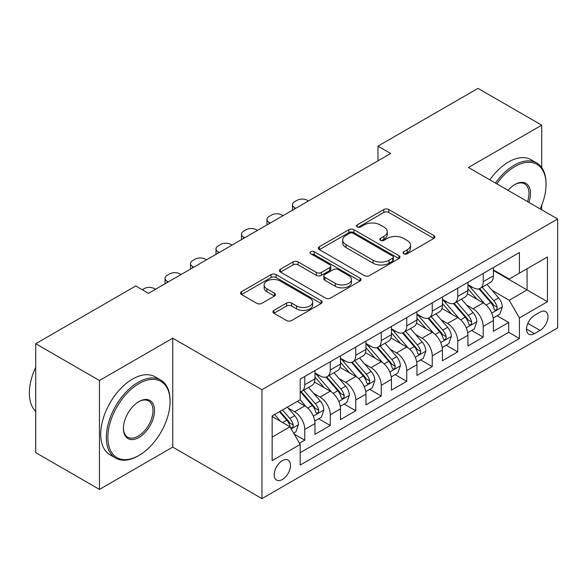 <?xml version="1.0" encoding="UTF-8"?>
<svg xmlns="http://www.w3.org/2000/svg" width="587" height="587" viewBox="0 0 587 587"><rect width="100%" height="100%" fill="white"/><g stroke="black" fill="none" stroke-linecap="round" stroke-linejoin="round"><path stroke-width="0.88" d="M403.753 253.767A2.48 1.431 0 0 0 407.261 253.767L433.844 238.417A3.537 2.04 0 0 0 434.879 236.979A3.537 2.04 0 0 0 433.844 235.534L388.807 209.53A3.537 2.04 0 0 0 383.803 209.53L357.219 224.88A2.48 1.431 0 0 0 356.492 225.892A2.48 1.431 0 0 0 357.219 226.898A2.48 1.431 0 0 0 360.719 226.898L364.16 224.916A11.322 6.538 0 0 1 380.171 224.916L383.927 227.081A11.322 6.538 0 0 1 387.244 231.704A11.322 6.538 0 0 1 383.927 236.326L380.486 238.315A2.48 1.431 0 0 0 379.76 239.32A2.48 1.431 0 0 0 380.486 240.332A2.48 1.431 0 0 0 383.986 240.332L387.427 238.351A11.322 6.538 0 0 1 403.445 238.351L407.195 240.516A11.322 6.538 0 0 1 410.511 245.139A11.322 6.538 0 0 1 407.195 249.761L403.753 251.75A2.48 1.431 0 0 0 403.034 252.755A2.48 1.431 0 0 0 403.753 253.767L403.753 251.75M282.347 479.491A11.535 6.662 120 0 0 289.883 469.321A11.535 6.662 120 0 0 288.114 460.076A11.535 6.662 120 0 0 282.347 460.648A11.535 6.662 120 0 0 274.811 470.818A11.535 6.662 120 0 0 276.58 480.056A11.535 6.662 120 0 0 282.347 479.491M273.96 310.362A3.537 2.04 0 0 0 272.926 311.807A3.537 2.04 0 0 0 273.96 313.253L286.595 320.546A3.537 2.04 0 0 0 291.6 320.546L321.126 303.501A3.537 2.04 0 0 0 322.16 302.056A3.537 2.04 0 0 0 321.126 300.61L276.088 274.606A3.537 2.04 0 0 0 271.084 274.606L241.558 291.651A3.537 2.04 0 0 0 240.523 293.096A3.537 2.04 0 0 0 241.558 294.542L256.82 303.354A3.537 2.04 0 0 0 261.824 303.354L274.459 296.061A3.537 2.04 0 0 0 275.494 294.615A3.537 2.04 0 0 0 274.459 293.17L266.894 288.797A9.465 5.466 0 0 1 264.121 284.937A9.465 5.466 0 0 1 269.961 279.889A9.465 5.466 0 0 1 280.278 281.07L309.929 298.189A9.465 5.466 0 0 1 312.702 302.056A9.465 5.466 0 0 1 306.854 307.104A9.465 5.466 0 0 1 296.538 305.915L291.6 303.068A3.537 2.04 0 0 0 286.595 303.068L273.96 310.362L273.96 313.253M172.739 338.2L99.452 380.515L35.726 343.718L35.726 452.628L99.452 489.419L172.739 447.111L261.956 498.62L261.956 389.709L172.739 338.2L172.739 447.111M541.72 167.574L541.72 125.17L468.433 167.486L557.65 218.995L261.956 389.709M541.72 125.17L477.994 88.38L377.94 146.141L377.94 160.86M35.726 343.718L135.773 285.957L148.518 293.317L390.685 153.5L377.94 146.141M364.41 275.619A3.537 2.04 0 0 0 369.414 275.619L398.94 258.573A3.537 2.04 0 0 0 399.974 257.128A3.537 2.04 0 0 0 398.94 255.683L353.902 229.678A3.537 2.04 0 0 0 348.898 229.678L319.372 246.723A3.537 2.04 0 0 0 318.337 248.169A3.537 2.04 0 0 0 319.372 249.614L364.41 275.619M311.734 254.303A2.48 1.431 0 0 1 314.243 254.655L314.243 251.713L360.029 278.15A3.537 2.04 0 0 1 361.071 279.588A3.537 2.04 0 0 1 360.029 281.034L330.51 298.079A3.537 2.04 0 0 1 325.506 298.079L280.469 272.082L280.469 269.191A3.537 2.04 0 0 0 279.427 270.636A3.537 2.04 0 0 0 280.469 272.082M280.469 269.191L293.104 261.897A3.537 2.04 0 0 1 298.108 261.897L316.371 272.441A3.537 2.04 0 0 0 321.375 272.441L329.755 267.599A3.537 2.04 0 0 0 330.797 266.153A3.537 2.04 0 0 0 329.755 264.715L310.743 253.731A2.48 1.431 0 0 1 310.017 252.718A2.48 1.431 0 0 1 311.543 251.397A2.48 1.431 0 0 1 314.243 251.713M299.487 443.244L304.778 440.191L294.204 434.087M288.18 408.097L294.586 411.788A14.418 8.328 60 0 1 304.778 429.449L314.977 423.565L314.977 434.307L330.268 425.472L318.675 418.78M313.671 393.378L320.076 397.069A14.418 8.328 60 0 1 330.268 414.73L340.467 408.846L340.467 419.588L355.759 410.761L344.165 404.061M339.169 378.659L345.567 382.357A14.418 8.328 60 0 1 355.759 400.018L365.958 394.126L365.958 404.869L381.249 396.042L369.656 389.342M364.659 363.94L371.057 367.638A14.418 8.328 60 0 1 381.249 385.299L391.448 379.415L391.448 390.157L406.747 381.323L395.146 374.631M390.15 349.228L396.548 352.919A14.418 8.328 60 0 1 406.747 370.58L416.939 364.696L416.939 375.438L432.237 366.611L420.637 359.912M415.64 334.509L422.038 338.2A14.418 8.328 60 0 1 432.237 355.861L442.429 349.977L442.429 360.719L457.728 351.892L446.127 345.193M441.131 319.79L447.529 323.488A14.418 8.328 60 0 1 457.728 341.15L467.92 335.258L467.92 346.007L483.218 337.173L483.218 326.431A14.418 8.328 -120 0 0 473.019 308.769L466.621 305.071M471.618 330.474L483.218 337.173M314.977 423.565A14.418 8.328 -120 0 0 304.778 405.903L297.132 401.486M340.467 408.846A14.418 8.328 -120 0 0 330.268 391.184L314.507 382.086M365.958 394.126A14.418 8.328 -120 0 0 355.759 376.465L339.998 367.367M391.448 379.415A14.418 8.328 -120 0 0 381.249 361.753L365.488 352.648M416.939 364.696A14.418 8.328 -120 0 0 406.747 347.034L390.979 337.929M442.429 349.977A14.418 8.328 -120 0 0 432.237 332.315L416.469 323.217M467.92 335.258A14.418 8.328 -120 0 0 457.728 317.596L441.96 308.498M540.062 312.152L534.456 315.395A11.175 6.45 120 0 0 527.155 325.242A11.175 6.45 120 0 0 528.865 334.194A11.175 6.45 120 0 0 534.456 333.643L540.062 330.4A11.175 6.45 120 0 0 547.363 320.553A11.175 6.45 120 0 0 545.646 311.602A11.175 6.45 120 0 0 540.062 312.152M261.956 498.62L557.65 327.906L557.65 218.995M272.148 437.102L289.993 426.8L300.192 444.462L300.192 465.065L519.414 338.501L519.414 317.897L509.215 300.236L492.111 290.36M300.192 444.462L272.148 460.648L272.148 415.912L300.192 399.718L300.192 379.114L519.414 252.549L519.414 273.153L547.451 256.967L547.451 301.703L519.414 317.897M314.977 372.936L320.076 375.878A14.418 8.328 60 0 0 327.282 376.59L337.481 370.705A14.418 8.328 -120 0 0 340.467 364.101L340.467 355.861M340.467 358.217L345.567 361.159A14.418 8.328 60 0 0 352.772 361.878L362.971 355.986A14.418 8.328 -120 0 0 365.958 349.39L365.958 341.142M365.958 343.498L371.057 346.447A14.418 8.328 60 0 0 378.263 347.159L388.462 341.274A14.418 8.328 -120 0 0 391.448 334.671L391.448 326.431M391.448 328.786L396.548 331.728A14.418 8.328 60 0 0 403.761 332.44L413.952 326.555A14.418 8.328 -120 0 0 416.939 319.952L416.939 311.712M416.939 314.067L422.038 317.009A14.418 8.328 60 0 0 429.251 317.721L439.443 311.836A14.418 8.328 -120 0 0 442.429 305.24L442.429 296.993M442.429 299.348L447.529 302.29A14.418 8.328 60 0 0 454.742 303.009L464.933 297.117A14.418 8.328 -120 0 0 467.92 290.521L467.92 282.281M300.192 452.702L508.709 332.315L508.709 322.454L493.41 331.288L493.41 320.546A14.418 8.328 -120 0 0 483.218 302.885L467.45 293.779M467.92 284.636L473.019 287.579A14.418 8.328 -120 0 0 480.232 288.29A14.418 8.328 -120 0 0 483.218 281.687L483.218 273.447M480.232 288.29L490.424 282.406A14.418 8.328 -120 0 0 493.41 275.802L493.41 267.562M304.778 376.465L304.778 384.705A14.418 8.328 60 0 1 301.791 391.309A14.418 8.328 60 0 1 300.192 391.896M301.791 391.309L311.99 385.424A14.418 8.328 -120 0 0 314.977 378.82L314.977 370.58M330.268 361.753L330.268 369.993A14.418 8.328 60 0 1 327.282 376.59M355.759 347.034L355.759 355.274A14.418 8.328 60 0 1 352.772 361.878M381.249 332.315L381.249 340.555A14.418 8.328 60 0 1 378.263 347.159M406.747 317.596L406.747 325.844A14.418 8.328 60 0 1 403.761 332.44M432.237 302.885L432.237 311.125A14.418 8.328 60 0 1 429.251 317.721M457.728 288.166L457.728 296.406A14.418 8.328 60 0 1 454.742 303.009M457.728 341.15L457.728 351.892M432.237 355.861L432.237 366.611M406.747 370.58L406.747 381.323M381.249 385.299L381.249 396.042M355.759 400.018L355.759 410.761M330.268 414.73L330.268 425.472M304.778 429.449L304.778 440.191M289.993 426.8L272.148 416.499M509.215 300.236L527.06 289.934L527.06 268.736L547.451 256.967M493.41 270.504L547.451 301.703M493.41 269.917L509.215 279.038L519.414 273.153M541.72 209.794L541.72 205.267M99.452 380.515L99.452 489.419M497.108 315.762L508.709 322.454M508.709 332.315L519.414 338.501M404.744 254.12L407.195 252.703A11.322 6.538 0 0 0 410.511 248.081L410.511 245.139M387.244 231.704L387.244 234.646A11.322 6.538 0 0 1 383.927 239.269L381.477 240.685M433.8 238.447L388.807 212.472A3.537 2.04 0 0 0 383.803 212.472L358.209 227.25M398.896 258.603L353.902 232.621A3.537 2.04 0 0 0 348.898 232.621L319.423 249.644M392.681 258.141A2.48 1.431 0 0 0 393.407 257.128A2.48 1.431 0 0 0 392.681 256.115L353.154 233.296A2.48 1.431 0 0 0 349.647 233.296L346.022 235.387A11.322 6.538 0 0 0 342.705 240.01A11.322 6.538 0 0 0 346.022 244.632L373.046 260.232A11.322 6.538 0 0 0 389.056 260.232L392.681 258.141L392.681 261.083A2.48 1.431 0 0 0 393.407 260.07L393.407 257.128M342.705 240.01L342.705 242.952A11.322 6.538 0 0 0 346.022 247.575L346.022 244.632M392.681 261.083L389.056 263.174A11.322 6.538 0 0 1 373.046 263.174L346.022 247.575M280.513 272.104L293.104 264.84L293.104 261.897M330.797 266.153L330.797 269.103A3.537 2.04 0 0 1 329.755 270.541L321.375 275.384A3.537 2.04 0 0 1 316.371 275.384L298.108 264.84A3.537 2.04 0 0 0 293.104 264.84M314.243 254.655L359.985 281.063M335.324 283.382A9.465 5.466 0 0 0 345.64 284.57A9.465 5.466 0 0 0 351.481 279.522A9.465 5.466 0 0 0 348.707 275.655L338.266 269.624A3.537 2.04 0 0 0 333.262 269.624L324.875 274.459A3.537 2.04 0 0 0 323.841 275.905A3.537 2.04 0 0 0 324.875 277.35L335.324 283.382L335.324 286.324A9.465 5.466 0 0 0 345.64 287.513A9.465 5.466 0 0 0 351.481 282.464L351.481 279.522M323.841 275.905L323.841 278.854A3.537 2.04 0 0 0 324.875 280.293L324.875 277.35M335.324 286.324L324.875 280.293M312.702 302.056L312.702 304.998A9.465 5.466 0 0 1 306.854 310.046A9.465 5.466 0 0 1 296.538 308.865L291.6 306.01A3.537 2.04 0 0 0 286.595 306.01L274.004 313.275M264.121 284.937L264.121 287.879A9.465 5.466 0 0 0 266.894 291.746L266.894 288.797M274.415 296.083L266.894 291.746M321.074 303.523L276.088 277.548A3.537 2.04 0 0 0 271.084 277.548L241.602 294.571M493.197 318.015L499.786 314.214L502.333 306.854A9.553 5.518 -120 0 0 498.612 297.888L486.968 284.401M295.731 208.326L294.586 207.666A7.213 4.16 0 0 1 292.473 204.716A7.213 4.16 0 0 1 294.586 201.774L297.132 200.306A7.213 4.16 0 0 1 307.331 200.306L308.476 200.967M484.635 303.817L470.818 287.821A27.574 15.922 -120 0 0 467.92 284.79M477.055 299.326L469.336 290.382A22.893 13.215 -120 0 0 467.92 288.841M478.933 288.811L490.71 302.444A9.553 5.518 60 0 1 494.115 309.026L494.812 310.163L496.103 309.98L496.969 308.931L497.174 307.265A9.553 5.518 -120 0 0 493.77 300.683L482.125 287.197M479.623 288.584L492.28 303.244A4.865 2.81 60 0 1 493.506 305.145L497.174 307.265M540.165 208.899A43.981 25.395 120 0 0 546.049 184.487A43.981 25.395 120 0 0 514.953 166.525A43.981 25.395 120 0 0 496.749 183.834M495.435 183.078A45.06 26.019 -60 0 1 514.19 165.204A45.06 26.019 -60 0 1 536.716 162.973A45.06 26.019 -60 0 1 546.049 183.599L546.049 184.487M508.034 190.349A21.99 12.694 -60 0 1 514.953 184.487A21.99 12.694 -60 0 1 514.953 184.479A21.99 12.694 -60 0 1 528.88 202.383M489.829 179.835A45.06 26.019 -60 0 1 508.577 161.968A45.06 26.019 -60 0 1 531.11 159.737L536.716 162.973M527.544 201.612A20.912 12.07 120 0 0 524.639 183.892A20.912 12.07 120 0 0 514.564 184.714M138.194 455.864L138.965 455.424A43.981 25.395 120 0 0 138.965 455.424A43.981 25.395 120 0 0 170.061 401.559A43.981 25.395 120 0 0 138.958 383.604A43.981 25.395 120 0 0 107.861 437.469A43.981 25.395 120 0 0 138.958 455.424L138.194 455.864A45.06 26.019 -60 0 1 115.668 458.095A45.06 26.019 -60 0 1 108.756 421.987A45.06 26.019 -60 0 1 138.194 382.284A45.06 26.019 -60 0 1 160.728 380.046A45.06 26.019 -60 0 1 170.061 400.679L170.061 401.559M138.958 437.469A21.99 12.694 -60 0 1 123.409 428.495A21.99 12.694 -60 0 1 138.958 401.559L138.958 401.559A21.99 12.694 -60 0 1 154.513 410.54A21.99 12.694 -60 0 1 138.958 437.469M123.417 428.04A20.912 12.07 120 0 0 127.739 437.183A20.912 12.07 120 0 0 138.194 436.148A20.912 12.07 120 0 0 151.857 417.724A20.912 12.07 120 0 0 148.65 400.965A20.912 12.07 120 0 0 138.576 401.787M115.668 458.095L110.055 454.859A45.06 26.019 -60 0 1 103.151 418.751A45.06 26.019 -60 0 1 132.589 379.041A45.06 26.019 -60 0 1 155.122 376.81L160.728 380.046M35.726 411.421A45.06 26.019 -60 0 1 35.726 367.271M467.707 332.734L474.296 328.933L476.842 321.573A9.553 5.518 -120 0 0 473.122 312.6L461.477 299.121M270.24 223.045L269.095 222.378A7.213 4.16 0 0 1 266.982 219.435A7.213 4.16 0 0 1 269.095 216.493L271.642 215.018A7.213 4.16 0 0 1 281.841 215.018L282.985 215.686M459.144 318.528L445.328 302.54A27.574 15.922 -120 0 0 442.429 299.509M451.564 314.045L443.838 305.101A22.893 13.215 -120 0 0 442.429 303.56M453.443 303.523L465.22 317.163A9.553 5.518 60 0 1 468.624 323.745L469.321 324.875L470.613 324.699L471.478 323.65L471.684 321.977A9.553 5.518 -120 0 0 468.279 315.402L456.635 301.916M454.133 303.303L466.79 317.956A4.865 2.81 60 0 1 468.015 319.864L471.684 321.977M442.216 347.453L448.806 343.652L451.352 336.292A9.553 5.518 -120 0 0 447.632 327.319L435.987 313.832M244.75 237.757L243.605 237.097A7.213 4.16 0 0 1 241.492 234.154A7.213 4.16 0 0 1 243.605 231.212L246.151 229.737A7.213 4.16 0 0 1 256.35 229.737L257.495 230.398M433.654 333.247L419.837 317.259A27.574 15.922 -120 0 0 416.939 314.221M426.074 328.764L418.348 319.82A22.893 13.215 -120 0 0 416.939 318.279M427.952 318.242L439.729 331.882A9.553 5.518 60 0 1 443.134 338.464L443.831 339.594L445.122 339.411L445.988 338.361L446.193 336.696A9.553 5.518 -120 0 0 442.789 330.114L431.144 316.628M428.642 318.022L441.299 332.675A4.865 2.81 60 0 1 442.525 334.583L446.193 336.696M416.726 362.172L423.315 358.363L425.861 351.004A9.553 5.518 -120 0 0 422.141 342.038L410.496 328.551M219.259 252.476L218.107 251.816A7.213 4.16 0 0 1 216.001 248.873A7.213 4.16 0 0 1 218.107 245.931L220.661 244.456A7.213 4.16 0 0 1 230.852 244.456L232.004 245.117M408.163 347.966L394.347 331.971A27.574 15.922 -120 0 0 391.448 328.94M400.583 343.476L392.857 334.531A22.893 13.215 -120 0 0 391.448 332.998M402.455 332.961L414.239 346.601A9.553 5.518 60 0 1 417.643 353.183L418.34 354.313L419.632 354.13L420.497 353.08L420.703 351.415A9.553 5.518 -120 0 0 417.298 344.833L405.654 331.347M403.152 332.734L415.809 347.394A4.865 2.81 60 0 1 417.034 349.294L420.703 351.415M391.236 376.883L397.825 373.083L400.371 365.723A9.553 5.518 -120 0 0 396.651 356.757L385.006 343.27M193.769 267.195L192.617 266.535A7.213 4.16 0 0 1 190.511 263.585A7.213 4.16 0 0 1 192.617 260.643L195.17 259.175A7.213 4.16 0 0 1 205.362 259.175L206.514 259.836M382.673 362.685L368.856 346.69A27.574 15.922 -120 0 0 365.958 343.659M375.093 358.195L367.367 349.25A22.893 13.215 -120 0 0 365.958 347.709M376.964 347.68L388.748 361.313A9.553 5.518 60 0 1 392.153 367.895L392.85 369.032L394.141 368.849L395.007 367.8L395.212 366.134A9.553 5.518 -120 0 0 391.808 359.552L380.156 346.066M377.661 347.453L390.318 362.113A4.865 2.81 60 0 1 391.544 364.013L395.212 366.134M365.745 391.602L372.334 387.802L374.88 380.442A9.553 5.518 -120 0 0 371.16 371.468L359.515 357.989M168.278 281.907L167.126 281.246A7.213 4.16 0 0 1 165.02 278.304A7.213 4.16 0 0 1 167.126 275.362L169.68 273.887A7.213 4.16 0 0 1 179.871 273.887L181.023 274.555M357.175 377.397L343.366 361.409A27.574 15.922 -120 0 0 340.467 358.378M349.603 372.914L341.876 363.969A22.893 13.215 -120 0 0 340.467 362.428M351.474 362.392L363.258 376.032A9.553 5.518 60 0 1 366.662 382.614L367.359 383.744L368.651 383.568L369.509 382.511L369.722 380.846A9.553 5.518 -120 0 0 366.317 374.264L354.665 360.785M352.171 362.172L364.828 376.825A4.865 2.81 60 0 1 366.053 378.732L369.722 380.846M340.255 406.321L346.836 402.521L349.39 395.161A9.553 5.518 -120 0 0 345.67 386.187L334.018 372.701M142.274 289.707L144.189 288.606A7.213 4.16 0 0 1 154.381 288.606L155.526 289.266M331.684 392.116L317.875 376.128A27.574 15.922 -120 0 0 314.977 373.09M324.112 387.633L316.386 378.681A22.893 13.215 -120 0 0 314.977 377.147M325.983 377.111L337.767 390.751A9.553 5.518 60 0 1 341.172 397.333L341.869 398.463L343.16 398.279L344.019 397.23L344.231 395.565A9.553 5.518 -120 0 0 340.827 388.983L329.175 375.497M326.68 376.891L339.337 391.544A4.865 2.81 60 0 1 340.563 393.444L344.231 395.565M314.764 421.04L321.346 417.232L323.899 409.873A9.553 5.518 -120 0 0 320.179 400.906L308.527 387.42M306.194 406.835L300.096 399.776M298.622 402.344L297.631 401.2M300.493 391.83L312.277 405.47A9.553 5.518 60 0 1 315.681 412.045L316.378 413.182L317.67 412.999L318.528 411.949L318.741 410.284A9.553 5.518 -120 0 0 315.336 403.702L303.684 390.216M301.19 391.602L313.847 406.263A4.865 2.81 60 0 1 315.072 408.163L318.741 410.284M293.691 433.199L295.855 431.951L298.409 424.592A9.553 5.518 -120 0 0 294.689 415.625L287.351 407.136M280.505 421.327L274.606 414.488M273.131 417.063L272.148 415.926M279.449 411.692L286.786 420.182A9.553 5.518 60 0 1 290.191 426.764L290.888 427.901L292.172 427.718L293.038 426.668L293.251 425.003A9.553 5.518 -120 0 0 289.846 418.421L282.508 409.931M280.043 411.355L288.356 420.974A4.865 2.81 60 0 1 289.582 422.882L293.251 425.003M294.586 411.788L304.778 405.903M320.076 397.069L330.268 391.184M345.567 382.357L355.759 376.465M371.057 367.638L381.249 361.753M396.548 352.919L406.747 347.034M422.038 338.2L432.237 332.315M447.529 323.488L457.728 317.596M473.019 308.769L483.218 302.885M483.218 281.687L493.41 275.802M304.778 384.705L314.977 378.82M330.268 369.993L340.467 364.101M355.759 355.274L365.958 349.39M381.249 340.555L391.448 334.671M406.747 325.844L416.939 319.952M432.237 311.125L442.429 305.24M457.728 296.406L467.92 290.521M483.218 326.431L493.41 320.546M527.838 323.349L540.062 330.4M526.554 329.08L534.456 333.643M407.195 252.703L407.195 249.761M380.486 240.332L380.486 238.315M383.927 239.269L383.927 236.326M357.219 226.898L357.219 224.88M383.803 212.472L383.803 209.53M388.807 212.472L388.807 209.53M433.844 238.417L433.844 235.534M319.372 249.614L319.372 246.723M348.898 232.621L348.898 229.678M353.902 232.621L353.902 229.678M398.94 258.573L398.94 255.683M373.046 263.174L373.046 260.232M389.056 263.174L389.056 260.232M298.108 264.84L298.108 261.897M316.371 275.384L316.371 272.441M321.375 275.384L321.375 272.441M329.755 270.541L329.755 267.599M360.029 281.034L360.029 278.15M286.595 306.01L286.595 303.068M291.6 306.01L291.6 303.068M296.538 308.865L296.538 305.915M274.459 296.061L274.459 293.17M241.558 294.542L241.558 291.651M271.084 277.548L271.084 274.606M276.088 277.548L276.088 274.606M321.126 303.501L321.126 300.61M294.586 207.666L294.586 208.987M491.745 313.12L502.274 307.038M470.818 287.821L472.131 287.065M493.77 300.683L498.612 297.888M486.153 305.079L490.71 302.444M269.095 222.378L269.095 223.706M466.254 327.839L476.783 321.757M445.328 302.54L446.641 301.784M468.279 315.402L473.122 312.6M460.663 319.798L465.22 317.163M243.605 237.097L243.605 238.417M440.756 342.551L451.286 336.476M419.837 317.259L421.15 316.496M442.789 330.114L447.632 327.319M435.172 334.509L439.729 331.882M218.107 251.816L218.107 253.136M415.266 357.27L425.795 351.195M394.347 331.971L395.66 331.215M417.298 344.833L422.141 342.038M409.682 349.228L414.239 346.601M192.617 266.535L192.617 267.855M389.775 371.989L400.305 365.906M368.856 346.69L370.17 345.934M391.808 359.552L396.651 356.757M384.192 363.947L388.748 361.313M167.126 281.246L167.126 282.574M364.285 386.701L374.814 380.625M343.366 361.409L344.679 360.653M366.317 374.264L371.16 371.468M358.701 378.666L363.258 376.032M338.794 401.42L349.324 395.344M317.875 376.128L319.189 375.364M340.827 388.983L345.67 386.187M333.211 393.378L337.767 390.751M313.304 416.139L323.833 410.056M315.336 403.702L320.179 400.906M307.72 408.097L312.277 405.47M291.203 428.899L298.343 424.775M289.846 418.421L294.689 415.625M282.663 422.567L286.786 420.182M292.473 204.716L292.473 210.205M266.982 219.435L266.982 224.924M241.492 234.154L241.492 239.643M216.001 248.873L216.001 254.354M190.511 263.585L190.511 269.073M165.02 278.304L165.02 283.792"/></g></svg>
